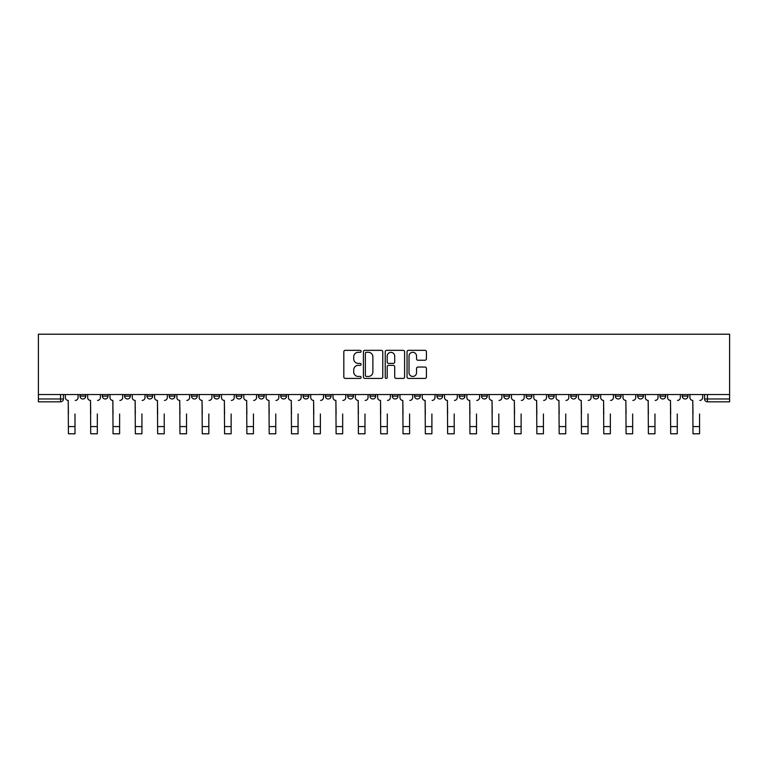 <?xml version="1.0" encoding="UTF-8"?>
<svg xmlns="http://www.w3.org/2000/svg" width="768" height="768" viewBox="0 0 768 768"><rect width="100%" height="100%" fill="white"/><g stroke="black" fill="none" stroke-linecap="round" stroke-linejoin="round"><path stroke-width="1.15" d="M361.123 351.322A0.979 0.979 0 0 0 360.144 350.342L345.226 350.342A1.402 1.402 0 0 0 343.824 351.744L343.824 377.011A1.402 1.402 0 0 0 345.226 378.413L360.144 378.413A0.979 0.979 0 0 0 361.123 377.424A0.979 0.979 0 0 0 360.144 376.445L358.214 376.445A4.493 4.493 0 0 1 353.722 371.952L353.722 369.85A4.493 4.493 0 0 1 358.214 365.357L360.144 365.357A0.979 0.979 0 0 0 361.123 364.378A0.979 0.979 0 0 0 360.144 363.389L358.214 363.389A4.493 4.493 0 0 1 353.722 358.906L353.722 356.794A4.493 4.493 0 0 1 358.214 352.301L360.144 352.301A0.979 0.979 0 0 0 361.123 351.322M682.272 394.541L682.272 396.115L687.994 396.115A2.861 2.861 0 0 1 685.133 398.976A2.861 2.861 0 0 1 682.272 396.115L682.272 394.541M659.962 394.541L659.962 396.115L665.683 396.115A2.861 2.861 0 0 1 662.822 398.976A2.861 2.861 0 0 1 659.962 396.115L659.962 394.541M526.128 394.541L526.128 396.115L531.85 396.115A2.861 2.861 0 0 1 528.989 398.976A2.861 2.861 0 0 1 526.128 396.115L526.128 394.541M503.827 394.541L503.827 396.115L509.539 396.115A2.861 2.861 0 0 1 506.678 398.976A2.861 2.861 0 0 1 503.827 396.115L503.827 394.541M481.517 394.541L481.517 396.115L487.238 396.115A2.861 2.861 0 0 1 484.378 398.976A2.861 2.861 0 0 1 481.517 396.115L481.517 394.541M436.906 394.541L436.906 396.115L442.627 396.115A2.861 2.861 0 0 1 439.766 398.976A2.861 2.861 0 0 1 436.906 396.115L436.906 394.541M392.294 396.115L392.294 394.541L392.294 396.115A2.861 2.861 0 0 0 395.155 398.976A2.861 2.861 0 0 1 392.294 396.115L398.016 396.115A2.861 2.861 0 0 1 395.155 398.976A2.861 2.861 0 0 0 398.016 396.115L398.016 394.541L398.016 396.115M369.984 396.115L369.984 394.541L369.984 396.115A2.861 2.861 0 0 0 372.845 398.976A2.861 2.861 0 0 1 369.984 396.115L375.706 396.115A2.861 2.861 0 0 1 372.845 398.976M347.683 396.115L347.683 394.541L347.683 396.115A2.861 2.861 0 0 0 350.544 398.976A2.861 2.861 0 0 1 347.683 396.115L353.405 396.115A2.861 2.861 0 0 1 350.544 398.976A2.861 2.861 0 0 0 353.405 396.115L353.405 394.541L353.405 396.115M325.373 394.541L325.373 396.115L331.094 396.115A2.861 2.861 0 0 1 328.234 398.976A2.861 2.861 0 0 1 325.373 396.115L325.373 394.541M303.072 394.541L303.072 396.115L308.784 396.115A2.861 2.861 0 0 1 305.933 398.976A2.861 2.861 0 0 1 303.072 396.115L303.072 394.541M280.762 394.541L280.762 396.115L286.483 396.115A2.861 2.861 0 0 1 283.622 398.976A2.861 2.861 0 0 1 280.762 396.115L280.762 394.541M258.461 396.115L258.461 394.541L258.461 396.115A2.861 2.861 0 0 0 261.322 398.976A2.861 2.861 0 0 1 258.461 396.115L264.173 396.115A2.861 2.861 0 0 1 261.322 398.976M213.85 396.115L213.85 394.541L213.85 396.115A2.861 2.861 0 0 0 216.701 398.976A2.861 2.861 0 0 1 213.85 396.115L219.562 396.115A2.861 2.861 0 0 1 216.701 398.976A2.861 2.861 0 0 0 219.562 396.115L219.562 394.541L219.562 396.115M191.539 396.115L191.539 394.541L191.539 396.115A2.861 2.861 0 0 0 194.4 398.976A2.861 2.861 0 0 1 191.539 396.115L197.261 396.115A2.861 2.861 0 0 1 194.4 398.976A2.861 2.861 0 0 0 197.261 396.115L197.261 394.541L197.261 396.115M169.229 396.115L169.229 394.541L169.229 396.115A2.861 2.861 0 0 0 172.09 398.976A2.861 2.861 0 0 1 169.229 396.115L174.95 396.115A2.861 2.861 0 0 1 172.09 398.976A2.861 2.861 0 0 0 174.95 396.115L174.95 394.541L174.95 396.115M146.928 396.115L146.928 394.541L146.928 396.115A2.861 2.861 0 0 0 149.789 398.976A2.861 2.861 0 0 1 146.928 396.115L152.65 396.115A2.861 2.861 0 0 1 149.789 398.976M124.618 396.115L124.618 394.541L124.618 396.115A2.861 2.861 0 0 0 127.478 398.976A2.861 2.861 0 0 1 124.618 396.115L130.339 396.115A2.861 2.861 0 0 1 127.478 398.976A2.861 2.861 0 0 0 130.339 396.115L130.339 394.541L130.339 396.115M102.317 396.115L102.317 394.541L102.317 396.115A2.861 2.861 0 0 0 105.178 398.976A2.861 2.861 0 0 1 102.317 396.115L108.038 396.115A2.861 2.861 0 0 1 105.178 398.976A2.861 2.861 0 0 0 108.038 396.115L108.038 394.541L108.038 396.115M425.021 360.23A1.402 1.402 0 0 0 426.422 358.829L426.422 351.744A1.402 1.402 0 0 0 425.021 350.342L408.461 350.342A1.402 1.402 0 0 0 407.05 351.744L407.05 377.011A1.402 1.402 0 0 0 408.461 378.413L425.021 378.413A1.402 1.402 0 0 0 426.422 377.011L426.422 368.448A1.402 1.402 0 0 0 425.021 367.046L417.926 367.046A1.402 1.402 0 0 0 416.525 368.448L416.525 372.691A3.754 3.754 0 0 1 412.771 376.445A3.754 3.754 0 0 1 409.018 372.691L409.018 356.054A3.754 3.754 0 0 1 412.771 352.301A3.754 3.754 0 0 1 416.525 356.054L416.525 358.829A1.402 1.402 0 0 0 417.926 360.23L425.021 360.23M729.6 394.541L38.4 394.541L38.4 334.205L729.6 334.205L729.6 401.837L707.434 401.837A2.861 2.861 0 0 1 704.573 398.976L729.6 398.976M382.771 351.744A1.402 1.402 0 0 0 381.37 350.342L364.81 350.342A1.402 1.402 0 0 0 363.408 351.744L363.408 377.011A1.402 1.402 0 0 0 364.81 378.413L381.37 378.413A1.402 1.402 0 0 0 382.771 377.011L382.771 351.744M386.63 350.342L403.19 350.342A1.402 1.402 0 0 1 404.592 351.744L404.592 377.011A1.402 1.402 0 0 1 403.19 378.413L396.106 378.413A1.402 1.402 0 0 1 394.704 377.011L394.704 366.758A1.402 1.402 0 0 0 393.302 365.357L388.598 365.357A1.402 1.402 0 0 0 387.197 366.758L387.197 377.424A0.979 0.979 0 0 1 386.208 378.413A0.979 0.979 0 0 1 385.229 377.424L385.229 351.744A1.402 1.402 0 0 1 386.63 350.342M704.573 394.541L704.573 398.976L704.573 394.541M63.427 394.541L63.427 398.976L63.427 394.541M60.566 394.541L60.566 401.837L38.4 401.837L38.4 398.976L63.427 398.976A2.861 2.861 0 0 1 60.566 401.837A2.861 2.861 0 0 0 63.427 398.976M38.4 394.541L38.4 398.976M687.994 394.541L687.994 396.115M665.683 394.541L665.683 396.115L665.683 394.541M643.382 394.541L643.382 396.115A2.861 2.861 0 0 1 640.522 398.976A2.861 2.861 0 0 1 637.661 396.115L643.382 396.115M637.661 394.541L637.661 396.115M621.072 394.541L621.072 396.115A2.861 2.861 0 0 1 618.211 398.976A2.861 2.861 0 0 1 615.35 396.115L621.072 396.115M615.35 394.541L615.35 396.115M598.771 394.541L598.771 396.115A2.861 2.861 0 0 1 595.91 398.976A2.861 2.861 0 0 1 593.05 396.115L598.771 396.115M593.05 394.541L593.05 396.115M576.461 394.541L576.461 396.115A2.861 2.861 0 0 1 573.6 398.976A2.861 2.861 0 0 1 570.739 396.115L576.461 396.115M570.739 394.541L570.739 396.115M554.15 394.541L554.15 396.115A2.861 2.861 0 0 1 551.299 398.976A2.861 2.861 0 0 1 548.438 396.115L554.15 396.115M548.438 394.541L548.438 396.115M531.85 394.541L531.85 396.115A2.861 2.861 0 0 1 528.989 398.976M509.539 394.541L509.539 396.115M487.238 396.115L487.238 394.541L487.238 396.115A2.861 2.861 0 0 1 484.378 398.976M464.928 394.541L464.928 396.115A2.861 2.861 0 0 1 462.067 398.976A2.861 2.861 0 0 1 459.216 396.115A2.861 2.861 0 0 0 462.067 398.976A2.861 2.861 0 0 0 464.928 396.115L459.216 396.115L459.216 394.541M442.627 396.115L442.627 394.541L442.627 396.115A2.861 2.861 0 0 1 439.766 398.976M420.317 394.541L420.317 396.115A2.861 2.861 0 0 1 417.456 398.976A2.861 2.861 0 0 1 414.595 396.115A2.861 2.861 0 0 0 417.456 398.976M414.595 394.541L414.595 396.115L420.317 396.115M375.706 394.541L375.706 396.115L375.706 394.541M331.094 396.115L331.094 394.541L331.094 396.115A2.861 2.861 0 0 1 328.234 398.976M308.784 396.115L308.784 394.541L308.784 396.115A2.861 2.861 0 0 1 305.933 398.976M286.483 396.115L286.483 394.541L286.483 396.115A2.861 2.861 0 0 1 283.622 398.976M264.173 394.541L264.173 396.115L264.173 394.541M241.872 396.115L241.872 394.541L241.872 396.115A2.861 2.861 0 0 1 239.011 398.976A2.861 2.861 0 0 1 236.15 396.115L241.872 396.115A2.861 2.861 0 0 1 239.011 398.976M236.15 394.541L236.15 396.115M152.65 394.541L152.65 396.115L152.65 394.541M85.728 394.541L85.728 396.115A2.861 2.861 0 0 1 82.867 398.976A2.861 2.861 0 0 1 80.006 396.115A2.861 2.861 0 0 0 82.867 398.976A2.861 2.861 0 0 0 85.728 396.115L85.728 394.541M80.006 394.541L80.006 396.115L85.728 396.115M366.355 352.301A0.979 0.979 0 0 0 365.366 353.29L365.366 375.466A0.979 0.979 0 0 0 366.355 376.445L368.39 376.445A4.493 4.493 0 0 0 372.874 371.952L372.874 356.794A4.493 4.493 0 0 0 368.39 352.301L366.355 352.301M394.704 356.131A3.754 3.754 0 0 0 390.95 352.378A3.754 3.754 0 0 0 387.197 356.131L387.197 361.987A1.402 1.402 0 0 0 388.598 363.389L393.302 363.389A1.402 1.402 0 0 0 394.704 361.987L394.704 356.131M65.357 397.546L65.357 394.541L65.357 397.546A2.861 2.861 0 0 0 68.218 400.406L68.429 413.99M68.218 400.406L68.429 433.795L75.005 433.795L75.005 413.99M78.077 397.546L78.077 394.541L78.077 397.546A2.861 2.861 0 0 1 75.216 400.406M75.005 433.795L68.429 433.795M87.658 397.546L87.658 394.541L87.658 397.546A2.861 2.861 0 0 0 90.518 400.406L90.73 413.99M90.518 400.406L90.73 433.795L97.315 433.795L97.315 413.99M100.387 397.546L100.387 394.541L100.387 397.546A2.861 2.861 0 0 1 97.526 400.406M109.968 397.546L109.968 394.541L109.968 397.546A2.861 2.861 0 0 0 112.829 400.406L113.04 413.99M112.829 400.406L113.04 433.795L119.616 433.795L119.616 413.99M122.688 397.546L122.688 394.541L122.688 397.546A2.861 2.861 0 0 1 119.827 400.406M97.315 433.795L90.73 433.795M119.616 433.795L113.04 433.795M132.269 397.546L132.269 394.541L132.269 397.546A2.861 2.861 0 0 0 135.13 400.406L135.341 413.99M135.13 400.406L135.341 433.795L141.926 433.795L141.926 413.99M144.998 397.546L144.998 394.541L144.998 397.546A2.861 2.861 0 0 1 142.138 400.406M154.579 397.546L154.579 394.541L154.579 397.546A2.861 2.861 0 0 0 157.44 400.406L157.651 413.99M157.44 400.406L157.651 433.795L164.227 433.795L164.227 413.99M167.299 397.546L167.299 394.541L167.299 397.546A2.861 2.861 0 0 1 164.438 400.406M176.88 397.546L176.88 394.541L176.88 397.546A2.861 2.861 0 0 0 179.741 400.406L179.962 413.99M179.741 400.406L179.962 433.795L186.538 433.795L186.538 413.99M189.61 397.546L189.61 394.541L189.61 397.546A2.861 2.861 0 0 1 186.749 400.406M141.926 433.795L135.341 433.795M164.227 433.795L157.651 433.795M186.538 433.795L179.962 433.795M199.19 397.546L199.19 394.541L199.19 397.546A2.861 2.861 0 0 0 202.051 400.406L202.262 413.99M202.051 400.406L202.262 433.795L208.838 433.795L208.838 413.99M211.91 397.546L211.91 394.541L211.91 397.546A2.861 2.861 0 0 1 209.059 400.406M208.838 433.795L202.262 433.795M221.491 397.546L221.491 394.541L221.491 397.546A2.861 2.861 0 0 0 224.352 400.406L224.573 413.99M224.352 400.406L224.573 433.795L231.149 433.795L231.149 413.99M234.221 397.546L234.221 394.541L234.221 397.546A2.861 2.861 0 0 1 231.36 400.406M231.149 433.795L224.573 433.795M243.802 397.546L243.802 394.541L243.802 397.546A2.861 2.861 0 0 0 246.662 400.406L246.874 413.99M246.662 400.406L246.874 433.795L253.45 433.795L253.45 413.99M256.531 397.546L256.531 394.541L256.531 397.546A2.861 2.861 0 0 1 253.67 400.406M253.45 433.795L246.874 433.795M266.102 397.546L266.102 394.541L266.102 397.546A2.861 2.861 0 0 0 268.963 400.406L269.184 413.99M268.963 400.406L269.184 433.795L275.76 433.795L275.76 413.99M278.832 397.546L278.832 394.541L278.832 397.546A2.861 2.861 0 0 1 275.971 400.406M275.76 433.795L269.184 433.795M288.413 397.546L288.413 394.541L288.413 397.546A2.861 2.861 0 0 0 291.274 400.406L291.485 413.99M291.274 400.406L291.485 433.795L298.061 433.795L298.061 413.99M301.142 397.546L301.142 394.541L301.142 397.546A2.861 2.861 0 0 1 298.282 400.406M310.723 397.546L310.723 394.541L310.723 397.546A2.861 2.861 0 0 0 313.574 400.406L313.795 413.99M313.574 400.406L313.795 433.795L320.371 433.795L320.371 413.99M323.443 397.546L323.443 394.541L323.443 397.546A2.861 2.861 0 0 1 320.582 400.406M333.024 397.546L333.024 394.541L333.024 397.546A2.861 2.861 0 0 0 335.885 400.406L336.096 413.99M335.885 400.406L336.096 433.795L342.672 433.795L342.672 413.99M345.754 397.546L345.754 394.541L345.754 397.546A2.861 2.861 0 0 1 342.893 400.406M355.334 397.546L355.334 394.541L355.334 397.546A2.861 2.861 0 0 0 358.195 400.406L358.406 413.99M358.195 400.406L358.406 433.795L364.982 433.795L364.982 413.99M368.054 397.546L368.054 394.541L368.054 397.546A2.861 2.861 0 0 1 365.194 400.406M377.635 397.546L377.635 394.541L377.635 397.546A2.861 2.861 0 0 0 380.496 400.406L380.707 413.99M380.496 400.406L380.707 433.795L387.293 433.795L387.293 413.99M390.365 397.546L390.365 394.541L390.365 397.546A2.861 2.861 0 0 1 387.504 400.406M399.946 397.546L399.946 394.541L399.946 397.546A2.861 2.861 0 0 0 402.806 400.406L403.018 413.99M402.806 400.406L403.018 433.795L409.594 433.795L409.594 413.99M412.666 397.546L412.666 394.541L412.666 397.546A2.861 2.861 0 0 1 409.805 400.406M298.061 433.795L291.485 433.795M320.371 433.795L313.795 433.795M342.672 433.795L336.096 433.795M364.982 433.795L358.406 433.795M387.293 433.795L380.707 433.795M409.594 433.795L403.018 433.795M422.246 397.546L422.246 394.541L422.246 397.546A2.861 2.861 0 0 0 425.107 400.406L425.328 413.99M425.107 400.406L425.328 433.795L431.904 433.795L431.904 413.99M434.976 397.546L434.976 394.541L434.976 397.546A2.861 2.861 0 0 1 432.115 400.406M431.904 433.795L425.328 433.795M444.557 397.546L444.557 394.541L444.557 397.546A2.861 2.861 0 0 0 447.418 400.406L447.629 413.99M447.418 400.406L447.629 433.795L454.205 433.795L454.205 413.99M457.277 397.546L457.277 394.541L457.277 397.546A2.861 2.861 0 0 1 454.426 400.406M454.205 433.795L447.629 433.795M466.858 397.546L466.858 394.541L466.858 397.546A2.861 2.861 0 0 0 469.718 400.406L469.939 413.99M469.718 400.406L469.939 433.795L476.515 433.795L476.515 413.99M479.587 397.546L479.587 394.541L479.587 397.546A2.861 2.861 0 0 1 476.726 400.406M476.515 433.795L469.939 433.795M489.168 397.546L489.168 394.541L489.168 397.546A2.861 2.861 0 0 0 492.029 400.406L492.24 413.99M492.029 400.406L492.24 433.795L498.816 433.795L498.816 413.99M501.898 397.546L501.898 394.541L501.898 397.546A2.861 2.861 0 0 1 499.037 400.406M498.816 433.795L492.24 433.795M511.469 397.546L511.469 394.541L511.469 397.546A2.861 2.861 0 0 0 514.33 400.406L514.55 413.99M514.33 400.406L514.55 433.795L521.126 433.795L521.126 413.99M524.198 397.546L524.198 394.541L524.198 397.546A2.861 2.861 0 0 1 521.338 400.406M521.126 433.795L514.55 433.795M533.779 397.546L533.779 394.541L533.779 397.546A2.861 2.861 0 0 0 536.64 400.406L536.851 413.99M536.64 400.406L536.851 433.795L543.427 433.795L543.427 413.99M546.509 397.546L546.509 394.541L546.509 397.546A2.861 2.861 0 0 1 543.648 400.406M543.427 433.795L536.851 433.795M556.09 397.546L556.09 394.541L556.09 397.546A2.861 2.861 0 0 0 558.941 400.406L559.162 413.99M558.941 400.406L559.162 433.795L565.738 433.795L565.738 413.99M568.81 397.546L568.81 394.541L568.81 397.546A2.861 2.861 0 0 1 565.949 400.406M565.738 433.795L559.162 433.795M578.39 397.546L578.39 394.541L578.39 397.546A2.861 2.861 0 0 0 581.251 400.406L581.462 413.99M581.251 400.406L581.462 433.795L588.038 433.795L588.038 413.99M591.12 397.546L591.12 394.541L591.12 397.546A2.861 2.861 0 0 1 588.259 400.406M588.038 433.795L581.462 433.795M600.701 397.546L600.701 394.541L600.701 397.546A2.861 2.861 0 0 0 603.562 400.406L603.773 413.99M603.562 400.406L603.773 433.795L610.349 433.795L610.349 413.99M613.421 397.546L613.421 394.541L613.421 397.546A2.861 2.861 0 0 1 610.56 400.406M610.349 433.795L603.773 433.795M623.002 397.546L623.002 394.541L623.002 397.546A2.861 2.861 0 0 0 625.862 400.406L626.074 413.99M625.862 400.406L626.074 433.795L632.659 433.795L632.659 413.99M635.731 397.546L635.731 394.541L635.731 397.546A2.861 2.861 0 0 1 632.87 400.406M632.659 433.795L626.074 433.795M645.312 397.546L645.312 394.541L645.312 397.546A2.861 2.861 0 0 0 648.173 400.406L648.384 413.99M648.173 400.406L648.384 433.795L654.96 433.795L654.96 413.99M658.032 397.546L658.032 394.541L658.032 397.546A2.861 2.861 0 0 1 655.171 400.406M654.96 433.795L648.384 433.795M667.613 397.546L667.613 394.541L667.613 397.546A2.861 2.861 0 0 0 670.474 400.406L670.685 413.99M670.474 400.406L670.685 433.795L677.27 433.795L677.27 413.99M680.342 397.546L680.342 394.541L680.342 397.546A2.861 2.861 0 0 1 677.482 400.406M677.27 433.795L670.685 433.795M689.923 397.546L689.923 394.541L689.923 397.546A2.861 2.861 0 0 0 692.784 400.406L692.995 413.99M692.784 400.406L692.995 433.795L699.571 433.795L699.571 413.99M702.643 397.546L702.643 394.541L702.643 397.546A2.861 2.861 0 0 1 699.782 400.406M699.571 433.795L692.995 433.795M707.434 394.541L707.434 401.837M75.005 426.576L68.429 426.576M97.315 426.576L90.73 426.576M119.616 426.576L113.04 426.576M141.926 426.576L135.341 426.576M164.227 426.576L157.651 426.576M186.538 426.576L179.962 426.576M208.838 426.576L202.262 426.576M231.149 426.576L224.573 426.576M253.45 426.576L246.874 426.576M275.76 426.576L269.184 426.576M298.061 426.576L291.485 426.576M320.371 426.576L313.795 426.576M342.672 426.576L336.096 426.576M364.982 426.576L358.406 426.576M387.293 426.576L380.707 426.576M409.594 426.576L403.018 426.576M431.904 426.576L425.328 426.576M454.205 426.576L447.629 426.576M476.515 426.576L469.939 426.576M498.816 426.576L492.24 426.576M521.126 426.576L514.55 426.576M543.427 426.576L536.851 426.576M565.738 426.576L559.162 426.576M588.038 426.576L581.462 426.576M610.349 426.576L603.773 426.576M632.659 426.576L626.074 426.576M654.96 426.576L648.384 426.576M677.27 426.576L670.685 426.576M699.571 426.576L692.995 426.576"/></g></svg>

